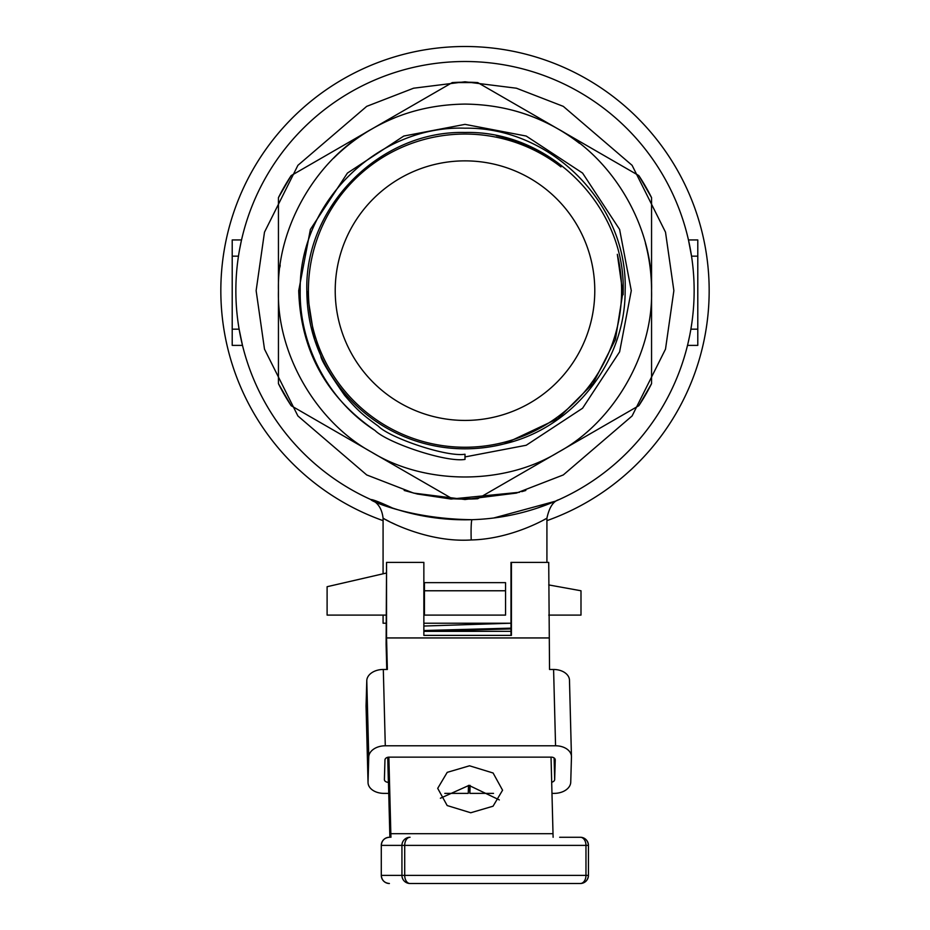 <?xml version="1.0" encoding="UTF-8"?>
<svg xmlns="http://www.w3.org/2000/svg" width="930" height="930" viewBox="0 0 930 930"><rect width="100%" height="100%" fill="white"/><g stroke="black" fill="none" stroke-linecap="round" stroke-linejoin="round"><path stroke-width="1.4" d="M505.56 590.771L424.44 590.771L424.44 582.657L505.56 582.657L505.56 615.102L424.44 615.102L424.44 590.771M548.723 615.102L580.994 615.102L580.994 590.771L548.723 584.924M235.86 290.648A229.14 229.14 0 0 1 465 61.508A229.14 229.14 0 0 1 694.14 290.648A229.14 229.14 0 0 1 465 519.8A229.14 229.14 0 0 1 235.86 290.648A229.14 229.14 0 0 0 465 519.8A229.14 229.14 0 0 0 694.14 290.648M525.834 490.459L521.777 491.656M383.079 520.649A244.148 244.148 0 0 1 465 46.5A244.148 244.148 0 0 1 546.921 520.649M335.219 290.648A129.782 129.782 0 0 1 465 160.867A129.782 129.782 0 0 1 594.782 290.648A129.782 129.782 0 0 1 465 420.43A129.782 129.782 0 0 1 335.219 290.648M314.573 339.531L320.85 355.772L314.573 339.531L320.85 355.772L314.573 339.531L306.83 290.648C304.622 206.111 380.51 130.328 465 132.478C549.49 130.328 625.379 206.111 623.17 290.648L615.428 339.531L592.968 383.625L557.965 418.616L504.42 443.831A158.17 158.17 0 0 1 320.85 355.772L314.573 339.531L306.83 290.648C304.622 206.111 380.51 130.328 465 132.478C549.49 130.328 625.379 206.111 623.17 290.648L615.428 339.531L592.968 383.625L557.965 418.616L504.42 443.831C573.101 428.021 625.553 361.863 625.134 290.648C628.215 205.123 551.862 126.829 465 128.189C378.277 125.12 298.763 202.496 300.204 290.648C299.204 345.03 328.232 400.691 375.057 430.509C326 396.785 300.553 350.157 298.716 290.648L310.388 229.443L347.425 173.073L403.794 136.047L465 124.364L526.206 136.047L582.575 173.073L619.613 229.443L631.284 290.648L619.613 351.854L582.575 408.235L526.206 445.261L465 456.932L465 454.235C446.505 457.304 389.879 437.856 378.464 426.3C363.374 415.14 359.061 412.188 344.577 395.32C328.395 372.058 320.49 358.875 320.85 355.772L314.573 339.531L306.83 290.648C304.622 206.111 380.51 130.328 465 132.478C549.49 130.328 625.379 206.111 623.17 290.648L623.112 294.764L617.322 254.309A156.6 156.6 0 0 1 465 447.249A156.6 156.6 0 0 1 396.099 150.021A156.6 156.6 0 0 1 560.976 166.912C541.783 151.485 520.242 141.046 496.364 135.617M241.533 239.94L232.209 239.94L232.209 329.162L239.115 329.162L242.416 345.065M392.46 508.013C341.077 483.925 387.473 518.894 472.115 519.684A20.274 1.535 -91.8 0 0 471.208 539.958C424.882 542.981 382.056 517.94 383.079 518.173L383.079 573.798M493.737 517.987L555.384 501.212L537.54 508.013M689.746 335.346L687.863 343.961M383.079 615.102L383.079 623.216L386.113 623.216M423.859 623.216L510.989 623.216L423.859 626.041M471.208 539.958C512.442 539.075 547.84 517.719 546.921 518.173L546.921 562.383M306.83 290.648C304.622 206.111 380.51 130.328 465 132.478C549.49 130.328 625.379 206.111 623.17 290.648L615.428 339.531L592.968 383.625L557.965 418.616L504.42 443.831L557.965 418.616L592.968 383.625L615.428 339.531L623.17 290.648L615.428 339.531L592.968 383.625L557.965 418.616L504.42 443.831L557.965 418.616L592.968 383.625L615.428 339.531L623.17 290.648L615.428 339.531L592.968 383.625L557.965 418.616L504.42 443.831L557.965 418.616L592.968 383.625L615.428 339.531L623.17 290.648L615.428 339.531L592.968 383.625L557.965 418.616L504.42 443.831L557.965 418.616L592.968 383.625L615.428 339.531L623.17 290.648C625.379 206.111 549.49 130.328 465 132.478C380.51 130.328 304.622 206.111 306.83 290.648C304.622 206.111 380.51 130.328 465 132.478C549.49 130.328 625.379 206.111 623.17 290.648C625.379 206.111 549.49 130.328 465 132.478C380.51 130.328 304.622 206.111 306.83 290.648C304.622 206.111 380.51 130.328 465 132.478C549.49 130.328 625.379 206.111 623.17 290.648C625.379 206.111 549.49 130.328 465 132.478C380.51 130.328 304.622 206.111 306.83 290.648C304.622 206.111 380.51 130.328 465 132.478C549.49 130.328 625.379 206.111 623.17 290.648C625.379 206.111 549.49 130.328 465 132.478C380.51 130.328 304.622 206.111 306.83 290.648L314.573 339.531L320.85 355.772L314.573 339.531L306.83 290.648L314.573 339.531L320.85 355.772L314.573 339.531L306.83 290.648C306.935 313.608 311.608 335.323 320.85 355.772M465 104.09C430.695 104.532 399.598 112.856 371.721 129.084C316.13 159.158 276.791 227.618 278.442 290.648C276.698 353.83 316.305 422.115 371.721 452.213C425.556 485.321 504.513 485.158 558.279 452.213C613.87 422.139 653.209 353.691 651.558 290.648C653.302 227.478 613.695 159.181 558.279 129.084C530.286 112.809 499.189 104.474 465 104.09M465 82.189A208.46 208.46 0 0 0 452.271 82.584L291.171 175.596L452.271 82.584L477.729 82.584L638.829 175.596L651.558 197.637L651.558 383.66L638.829 405.713L477.729 498.724L452.271 498.724L291.171 405.713L278.442 383.66L278.442 290.648L278.442 383.66A208.46 208.46 0 0 0 291.171 405.713L452.271 498.724A208.46 208.46 0 0 0 477.729 498.724L638.829 405.713A208.46 208.46 0 0 0 651.558 383.66L651.558 197.637A208.46 208.46 0 0 0 638.829 175.596L477.729 82.584A208.46 208.46 0 0 0 465 82.189M404.166 490.459L417.372 494.016L451.097 499.05L519.51 492.284M371.128 499.689L371.128 499.689C377.964 502.619 381.951 508.78 383.079 518.173L384.683 519.068M385.845 519.696L389.356 521.532M391.716 522.718L396.587 525.02M544.201 519.672L545.317 519.068M697.791 256.157L691.536 256.157L688.467 239.94L697.791 239.94L697.791 345.39L687.514 345.39M239.498 249.972L241.219 241.381M375.057 430.509C387.031 442.634 445.714 462.64 465 459.42L465 456.932M386.113 573.101L327.104 586.714L327.104 615.102L386.113 615.102M232.209 329.162L232.209 345.39L242.486 345.39M278.442 254.018L278.442 197.637L291.171 175.596A208.46 208.46 0 0 0 278.442 197.637L278.442 290.648M440.39 798.242L468.976 785.397L499.329 799.916M469.522 765.797L447.214 772.353L437.704 788.361L447.179 805.554L470.743 812.762L493.051 806.205L502.572 790.209L493.098 773.004L469.522 765.797M389.879 837.267L387.81 757.276M388.868 757.136L390.844 833.71A40.56 1.104 -90 0 0 390.949 837.267M551.037 757.136L553.013 833.71A40.56 1.104 -90 0 0 553.118 837.267M571.439 756.148L569.486 680.667A16.217 11.195 178.5 0 0 569.486 680.249A16.217 11.195 178.5 0 0 553.594 669.472L549.537 669.472L548.723 562.383L510.989 562.383L510.989 635.388M551.967 793.371L554.21 793.371A16.217 11.195 178.5 0 0 570.741 782.165L571.462 756.985A16.217 11.195 178.5 0 0 571.462 756.567A16.217 11.195 178.5 0 0 555.559 745.79L385.287 745.79L383.311 669.472L387.368 669.472L386.555 637.945L548.723 637.945M388.461 782.316L388.38 782.316A4.057 2.802 -1.5 0 1 384.404 779.631A4.057 2.802 -1.5 0 1 384.404 779.526L384.962 759.926A4.057 2.802 -1.5 0 1 389.089 757.136L551.258 757.136A4.057 2.802 -1.5 0 1 555.233 759.822A4.057 2.802 -1.5 0 1 555.233 759.926L554.675 779.526A4.057 2.802 -1.5 0 1 551.688 782.211M469.673 785.397L469.883 793.371L470.115 785.408M469.883 793.371L493.528 793.371M385.287 745.79A16.217 11.195 178.5 0 0 368.757 756.985L368.036 782.165A16.217 11.195 178.5 0 0 368.036 782.595A16.217 11.195 178.5 0 0 383.939 793.371L388.74 793.371M444.819 793.371L468.267 793.371L468.488 785.397M386.555 637.945L386.555 562.383L423.859 562.383L423.859 635.388L511.419 635.388L511.419 562.383M386.555 562.383L386.113 644.432L386.764 669.472M383.311 669.472A16.217 11.195 178.5 0 0 366.78 680.667L368.757 756.985M368.036 782.165L366.06 705.858A16.217 11.195 178.5 0 0 366.06 706.277A16.217 11.195 178.5 0 0 366.083 706.695M366.06 705.858L366.78 680.667M559.674 883.5L410.049 883.5A8.114 5.336 90 0 1 404.713 875.386L404.713 845.382L401.934 845.382L401.934 875.386L381.288 875.386L381.288 845.382C381.777 840.464 384.485 837.756 389.403 837.267A8.114 8.103 90 0 0 381.288 845.382L401.934 845.382A8.114 8.103 90 0 1 410.049 837.267A8.114 5.336 90 0 0 404.713 845.382L585.97 845.382A8.114 5.65 -90 0 0 580.32 837.267L559.674 837.267M580.32 883.5A8.114 5.65 -90 0 0 585.97 875.386L585.97 845.382L588.434 845.382C587.946 840.464 585.237 837.756 580.32 837.267A8.114 8.103 -90 0 1 588.434 845.382L588.434 875.386L401.934 875.386A8.114 8.103 90 0 0 410.049 883.5L580.32 883.5C585.237 883.012 587.946 880.303 588.434 875.386A8.114 8.103 -90 0 1 580.32 883.5M510.989 628.924L423.859 631.307M423.859 631.331L510.989 631.331M510.989 628.145L423.859 630.528M279.942 267.026A186.558 186.558 0 0 1 280.186 265.155M333.684 158.135A186.558 186.558 0 0 1 394.669 117.854M514.104 110.67A186.558 186.558 0 0 1 579.483 143.348M645.42 243.183A186.558 186.558 0 0 1 651.558 290.648M468.371 789.5L469.79 789.5M469.766 788.64L468.395 788.675M468.453 786.803L469.708 786.745M256.134 290.648L264.492 232.163L297.902 165.331L366.711 106.357L413.583 88.21L465 81.782L516.417 88.21L563.289 106.357L632.098 165.331L665.508 232.163L673.866 290.648L665.508 349.134L632.098 415.966L563.289 474.939L516.417 493.086L465 499.515L413.583 493.086L366.711 474.939L297.902 415.966L264.492 349.134L256.134 290.648M232.209 256.157L238.464 256.157M690.885 329.162L697.791 329.162M553.013 833.71L390.844 833.71M553.594 669.472L555.559 745.79M554.117 757.962L554.675 779.526M387.729 757.299L388.38 782.316M381.288 875.386L381.288 875.386A8.114 8.103 90 0 0 389.403 883.5C384.485 883.012 381.777 880.303 381.288 875.386L381.288 845.382M546.921 518.173C549.246 507.396 553.222 501.235 558.872 499.689L558.86 499.689M569.486 680.249L571.462 756.567M366.06 706.277L368.036 782.595M588.434 875.386L588.434 845.382"/></g></svg>

